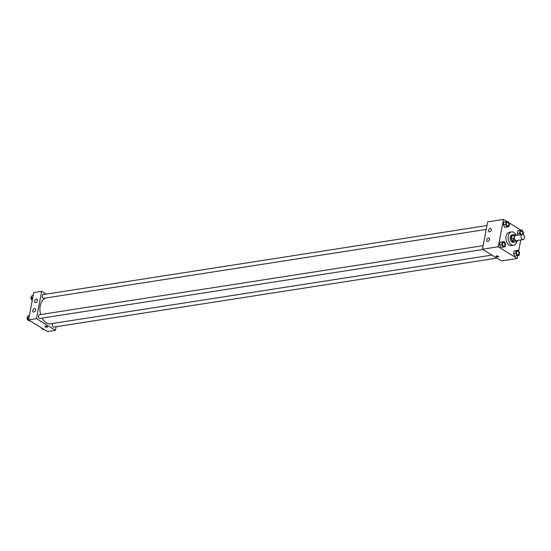<?xml version="1.0" encoding="UTF-8"?>
<svg xmlns="http://www.w3.org/2000/svg" width="551" height="551" viewBox="0 0 551 551"><rect width="100%" height="100%" fill="white"/><g stroke="black" fill="none" stroke-linecap="round" stroke-linejoin="round"><path stroke-width="0.83" d="M522.327 239.403A2.624 1.694 -98.8 0 1 521.06 236.613A2.624 1.694 -98.8 0 1 522.382 234.423A2.624 1.694 -98.8 0 1 524.456 236.751A2.624 1.694 -98.8 0 1 523.188 239.602A2.624 1.694 -98.8 0 1 522.327 239.403M523.188 239.602L516.411 240.656A2.624 1.694 -98.8 0 1 515.55 240.456A2.624 1.694 -98.8 0 1 514.283 237.667A2.624 1.694 -98.8 0 1 515.605 235.477L522.382 234.423M516.7 241.552L514.448 241.903L512.01 240.401L514.269 240.05L516.7 241.552A3.561 2.3 -98.8 0 0 517.568 240.987L517.671 240.456M516.528 235.332L515.309 234.581A3.561 2.3 -98.8 0 0 514.441 235.139L513.773 238.652A3.561 2.3 -98.8 0 0 514.269 240.05M514.441 235.139L512.189 235.491L511.514 239.003L513.773 238.652M512.01 240.401A3.561 2.3 -98.8 0 1 511.514 239.003M512.189 235.491A3.561 2.3 -98.8 0 1 513.057 234.933L515.309 234.581M513.959 234.788A3.747 2.424 81.2 0 0 513.174 234.712A3.747 2.424 81.2 0 0 511.376 236.951A3.747 2.424 81.2 0 0 514.324 242.116A3.747 2.424 81.2 0 0 515.054 241.806M514.324 242.116L513.195 242.288A3.747 2.424 -98.8 0 1 511.969 242.013A3.747 2.424 -98.8 0 1 510.247 237.13A3.747 2.424 -98.8 0 1 512.044 234.891L513.174 234.712M516.831 241.51A6.743 4.36 -98.8 0 1 513.656 245.25A6.743 4.36 -98.8 0 1 511.445 244.747A6.743 4.36 -98.8 0 1 508.194 237.577A6.743 4.36 -98.8 0 1 511.583 231.93A6.743 4.36 -98.8 0 1 516.005 235.001M513.656 245.25L511.397 245.601A6.743 4.36 -98.8 0 1 509.186 245.099A6.743 4.36 -98.8 0 1 505.935 237.929A6.743 4.36 -98.8 0 1 509.324 232.281L511.583 231.93M507.051 221.619L503.483 219.415L498.262 246.772L517.244 258.467L517.788 255.609M518.67 250.987L520.771 239.974M521.019 230.228L508.807 222.7M504.241 241.586L500.06 242.295L499.53 245.064L500.928 247.468L505.115 246.758L505.639 243.997L504.241 241.586L502.319 241.944L501.789 244.706L503.187 247.117M508.084 221.454L503.896 222.163L503.373 224.932L504.771 227.336L507.03 226.984L508.952 226.626L509.482 223.864L508.084 221.454L506.155 221.812L505.632 224.574L507.03 226.984M523.057 234.519L523.45 232.474L522.052 230.07L517.871 230.779L517.341 233.541L518.229 235.063L517.341 233.541L519.6 233.19L520.488 234.712M518.216 250.202L514.028 250.912L513.504 253.674L514.903 256.077L517.155 255.726L519.083 255.368L519.607 252.606L518.216 250.202L516.287 250.56L515.764 253.322L517.155 255.726M498.262 246.772L482.456 249.231L487.669 221.874L503.483 219.415M482.456 249.231L501.438 260.933L517.244 258.467M496.499 255.926A1.309 0.482 10.8 0 1 497.918 256.098A1.309 0.482 10.8 0 1 498.621 256.683A1.309 0.482 10.8 0 1 497.243 256.918A1.309 0.482 10.8 0 1 496.045 256.194A1.309 0.482 10.8 0 1 496.499 255.926M496.513 255.926A1.309 0.482 -169.2 0 0 498.283 256.263M488.517 230.373A1.873 1.254 121.7 0 1 490.913 228.555A1.873 1.254 121.7 0 1 490.996 230.807A1.873 1.254 121.7 0 1 488.944 231.744A1.873 1.254 121.7 0 1 488.517 230.373M486.691 239.947A1.873 1.254 121.7 0 1 489.081 238.128A1.873 1.254 121.7 0 1 489.164 240.381A1.873 1.254 121.7 0 1 487.118 241.317A1.873 1.254 121.7 0 1 486.691 239.947M491.953 255.085L50.561 323.795A13.121 8.485 -98.8 0 1 46.256 322.81A13.121 8.485 -98.8 0 1 42.103 318.099M40.684 314.531A13.121 8.485 -98.8 0 1 46.139 297.933M53.178 323.382A1.873 1.212 81.2 0 0 52.428 325.496A1.873 1.212 81.2 0 0 53.895 327.046L496.844 258.102M486.23 229.436L43.763 298.305A1.873 1.212 -98.8 0 1 43.15 298.167A1.873 1.212 -98.8 0 1 42.248 296.176A1.873 1.212 -98.8 0 1 43.192 294.606L486.974 225.524M482.876 249.493L39.927 318.437A1.873 1.212 -98.8 0 1 39.314 318.299A1.873 1.212 -98.8 0 1 38.405 316.308A1.873 1.212 -98.8 0 1 39.348 314.738L483.137 245.656M36.442 318.65L41.662 291.3L33.756 292.533L28.542 319.883L36.442 318.65L55.424 330.352L56.119 326.702M46.25 294.131L41.662 291.3M36.338 299.097A1.873 1.254 121.7 0 1 36.993 299.214A1.873 1.254 121.7 0 1 37.075 301.459A1.873 1.254 121.7 0 1 35.03 302.396A1.873 1.254 121.7 0 1 34.603 301.025A1.873 1.254 121.7 0 1 36.338 299.097M33.859 312.086A1.873 1.254 121.7 0 1 33.205 311.969A1.873 1.254 121.7 0 1 32.778 310.599A1.873 1.254 121.7 0 1 35.168 308.787A1.873 1.254 121.7 0 1 35.464 310.606A1.873 1.254 121.7 0 1 33.859 312.086M28.542 319.883L47.517 331.585L55.424 330.352M44.955 326.406A1.309 0.482 -169.2 0 0 45.251 326.805A1.309 0.482 10.8 0 1 44.955 326.406A1.309 0.482 10.8 0 1 46.332 326.178A1.309 0.482 10.8 0 1 47.531 326.901A1.309 0.482 10.8 0 1 46.642 327.184A1.309 0.482 10.8 0 1 45.251 326.805A1.309 0.482 -169.2 0 0 46.642 327.184A1.309 0.482 -169.2 0 0 47.531 326.901M42.193 328.3L42.916 329.546L43.949 329.381M42.496 328.816A1.873 1.212 -98.8 0 1 41.986 328.665A1.873 1.212 -98.8 0 1 41.277 327.735M29.368 315.523L28.08 315.764L27.55 318.526L28.948 320.93L29.981 320.772M28.08 315.764L29.361 315.565M27.55 318.526L28.838 318.326M28.521 320.207A1.873 1.212 -98.8 0 1 28.018 320.055A1.873 1.212 -98.8 0 1 27.116 318.161A1.873 1.212 -98.8 0 1 27.929 316.522M33.212 295.391L31.917 295.632L31.393 298.394L32.33 300.013M31.917 295.632L33.205 295.432M31.393 298.394L32.674 298.194M32.316 300.068A1.873 1.212 -98.8 0 1 31.862 299.923A1.873 1.212 -98.8 0 1 30.959 298.029A1.873 1.212 -98.8 0 1 31.772 296.39M517.974 254.817L517.981 254.81A1.873 1.212 -98.8 0 1 517.368 254.672A1.873 1.212 -98.8 0 1 516.452 252.682A1.873 1.212 -98.8 0 1 517.396 251.111A1.873 1.212 -98.8 0 1 517.403 251.111A1.873 1.212 -98.8 0 1 518.89 252.778A1.873 1.212 -98.8 0 1 517.981 254.81A1.873 1.212 -98.8 0 1 517.974 254.817A1.873 1.212 -98.8 0 1 517.361 254.672A1.873 1.212 -98.8 0 1 516.466 252.682A1.873 1.212 -98.8 0 1 517.403 251.111L517.403 251.111M515.956 250.553L514.028 250.912L516.287 250.56M514.028 250.912L513.504 253.674L515.764 253.322M513.504 253.674L514.903 256.077M522.052 230.07L520.13 230.428L519.6 233.19M521.239 230.979L521.246 230.979A1.873 1.212 -98.8 0 0 520.302 232.55A1.873 1.212 -98.8 0 0 521.212 234.54A1.873 1.212 -98.8 0 0 521.294 234.588A1.873 1.212 -98.8 0 1 521.198 234.54A1.873 1.212 -98.8 0 1 520.296 232.55A1.873 1.212 -98.8 0 1 521.239 230.979L521.239 230.979A1.873 1.212 -98.8 0 1 522.644 232.253A1.873 1.212 -98.8 0 1 522.3 234.43M519.793 230.421L517.871 230.779L520.13 230.428M517.871 230.779L517.341 233.541M504.013 246.201L504 246.201A1.873 1.212 -98.8 0 1 504 246.201A1.873 1.212 -98.8 0 1 503.387 246.063A1.873 1.212 -98.8 0 1 502.484 244.072A1.873 1.212 -98.8 0 1 503.428 242.502L503.428 242.502A1.873 1.212 -98.8 0 1 504.923 244.162A1.873 1.212 -98.8 0 1 504.013 246.201A1.873 1.212 -98.8 0 1 503.4 246.063A1.873 1.212 -98.8 0 1 502.491 244.065A1.873 1.212 -98.8 0 1 503.435 242.502L503.435 242.502M501.982 241.937L500.06 242.295L502.319 241.944M500.06 242.295L499.53 245.064L501.789 244.706M499.53 245.064L500.928 247.468M507.843 226.068L507.85 226.068A1.873 1.212 -98.8 0 1 507.237 225.931A1.873 1.212 -98.8 0 1 506.328 223.94A1.873 1.212 -98.8 0 1 507.264 222.37A1.873 1.212 -98.8 0 1 507.271 222.37A1.873 1.212 -98.8 0 1 508.759 224.03A1.873 1.212 -98.8 0 1 507.85 226.068A1.873 1.212 -98.8 0 1 507.843 226.068A1.873 1.212 -98.8 0 1 507.23 225.931A1.873 1.212 -98.8 0 1 506.335 223.933A1.873 1.212 -98.8 0 1 507.278 222.37L507.278 222.37M505.825 221.805L503.896 222.163L506.155 221.812M503.896 222.163L503.373 224.932L505.632 224.574M503.373 224.932L504.771 227.336"/></g></svg>
